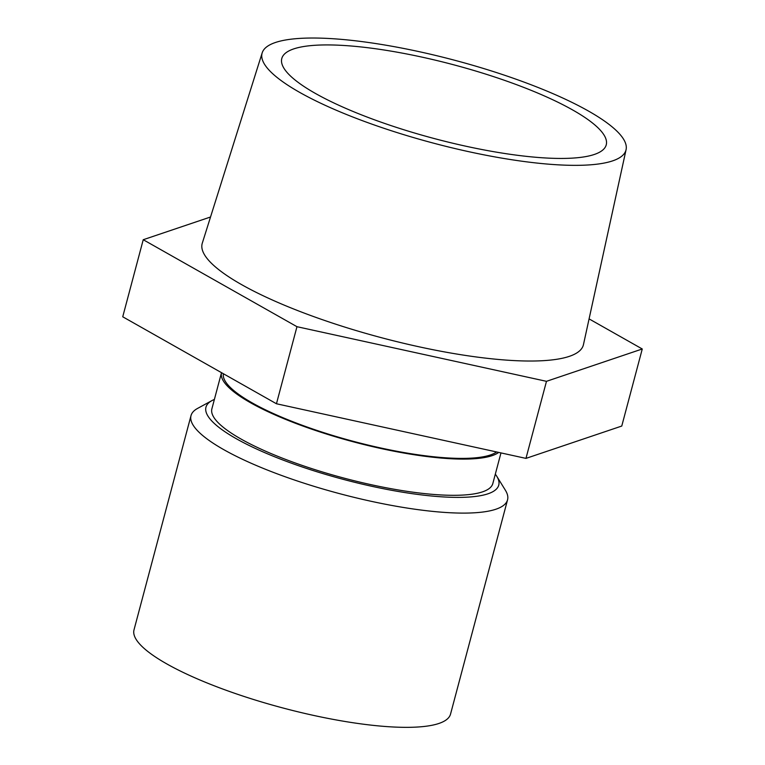 <?xml version="1.0" encoding="UTF-8"?>
<svg xmlns="http://www.w3.org/2000/svg" width="765" height="765" viewBox="0 0 765 765"><rect width="100%" height="100%" fill="white"/><g stroke="black" fill="none" stroke-linecap="round" stroke-linejoin="round"><path stroke-width="1.15" d="M214.391 399.426A151.489 34.415 14.9 0 0 212.058 400.535L197.609 408.395A163.777 37.208 14.9 0 0 191.011 415.615L134.009 629.863A163.777 37.208 14.9 0 0 218.054 687.266A163.777 37.208 14.9 0 0 389.098 726.75A163.777 37.208 14.9 0 0 450.547 714.08L507.549 499.841A163.777 37.208 14.9 0 0 505.416 490.289L496.781 476.289A151.489 34.415 14.9 0 0 495.318 474.166M191.011 415.615A163.777 37.208 14.9 0 0 275.056 473.028A163.777 37.208 14.9 0 0 446.1 512.512A163.777 37.208 14.9 0 0 507.549 499.841M212.058 400.535A151.489 34.415 14.9 0 0 343.504 479.426A151.489 34.415 14.9 0 0 496.781 476.289M210.528 217.002L143.237 239.722L122.735 316.786L276.452 403.757L525.966 458.388L621.763 426.048L642.265 348.983L589.079 318.89M143.237 239.722L296.963 326.693L546.478 381.324L642.265 348.983M262.185 52.852L202.285 243.203A197.227 44.81 14.9 0 0 241.539 284.59A197.227 44.81 14.9 0 0 449.791 352.856A197.227 44.81 14.9 0 0 583.456 344.623L626.076 149.682A188.286 42.773 -165.1 0 1 498.464 157.542A188.286 42.773 -165.1 0 1 299.66 92.374A188.286 42.773 -165.1 0 1 262.185 52.852A188.286 42.773 -165.1 0 1 455.012 60.349A188.286 42.773 -165.1 0 1 626.076 149.682M498.694 452.421A145.35 33.019 14.9 0 1 447.927 458.57A145.35 33.019 14.9 0 1 296.313 423.6A145.35 33.019 14.9 0 1 221.506 372.67L211.895 408.797A145.35 33.019 14.9 0 0 343.868 478.077A145.35 33.019 14.9 0 0 492.823 483.547L500.97 452.918M223.37 373.731A143.304 32.56 14.9 0 0 342.223 438.259A143.304 32.56 14.9 0 0 496.581 451.952M572.717 109.997A167.87 38.135 -165.1 0 1 606.243 144.853A167.87 38.135 -165.1 0 1 434.214 138.542A167.87 38.135 -165.1 0 1 281.788 58.523A167.87 38.135 -165.1 0 1 344.776 45.537A167.87 38.135 -165.1 0 1 572.717 109.997M525.966 458.388L546.478 381.324M276.452 403.757L296.963 326.693"/></g></svg>
